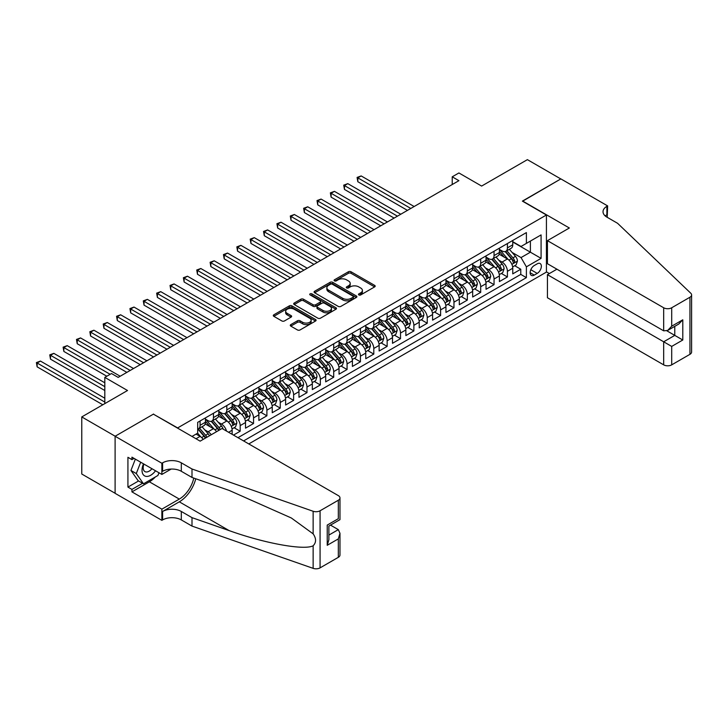 <?xml version="1.0" encoding="UTF-8"?>
<svg xmlns="http://www.w3.org/2000/svg" width="728" height="728" viewBox="0 0 728 728"><rect width="100%" height="100%" fill="white"/><g stroke="black" fill="none" stroke-linecap="round" stroke-linejoin="round"><path stroke-width="1.09" d="M358.868 294.949A1.301 0.746 0 0 0 360.697 294.949L374.638 286.896A1.856 1.074 0 0 0 375.184 286.14A1.856 1.074 0 0 0 374.638 285.385L351.023 271.753A1.856 1.074 0 0 0 348.403 271.753L334.471 279.798A1.301 0.746 0 0 0 334.088 280.335A1.301 0.746 0 0 0 334.471 280.862A1.301 0.746 0 0 0 336.309 280.862L338.111 279.816A5.933 3.431 0 0 1 346.501 279.816L348.466 280.953A5.933 3.431 0 0 1 350.204 283.383A5.933 3.431 0 0 1 348.466 285.804L346.664 286.841A1.301 0.746 0 0 0 346.282 287.369A1.301 0.746 0 0 0 346.664 287.906A1.301 0.746 0 0 0 348.503 287.906L350.305 286.859A5.933 3.431 0 0 1 358.704 286.859L360.669 287.997A5.933 3.431 0 0 1 362.408 290.417A5.933 3.431 0 0 1 360.669 292.847L358.868 293.885A1.301 0.746 0 0 0 358.485 294.412A1.301 0.746 0 0 0 358.868 294.949L358.868 293.885M290.827 324.606A1.856 1.074 0 0 0 290.281 325.371A1.856 1.074 0 0 0 290.827 326.126L297.452 329.948A1.856 1.074 0 0 0 300.072 329.948L315.552 321.012A1.856 1.074 0 0 0 316.089 320.256A1.856 1.074 0 0 0 315.552 319.501L291.937 305.869A1.856 1.074 0 0 0 289.316 305.869L273.837 314.805A1.856 1.074 0 0 0 273.3 315.561A1.856 1.074 0 0 0 273.837 316.316L281.845 320.939A1.856 1.074 0 0 0 284.466 320.939L291.091 317.117A1.856 1.074 0 0 0 291.628 316.352A1.856 1.074 0 0 0 291.091 315.597L287.123 313.313A4.96 2.866 0 0 1 285.667 311.284A4.96 2.866 0 0 1 288.734 308.636A4.96 2.866 0 0 1 294.139 309.254L309.682 318.227A4.96 2.866 0 0 1 311.138 320.256A4.96 2.866 0 0 1 308.071 322.904A4.96 2.866 0 0 1 302.666 322.286L300.072 320.784A1.856 1.074 0 0 0 297.452 320.784L290.827 324.606L290.827 326.126L297.452 322.331L297.452 320.784M153.59 414.268L177.641 427.918L546.428 214.997L522.376 201.119L560.797 178.933L527.39 159.65L481.627 186.068L458.913 172.955L452.224 176.813L458.913 180.671L118.173 377.395L111.493 373.537L104.814 377.395L104.814 403.621M153.59 414.032L115.17 436.218L81.763 416.926L127.527 390.508L104.814 377.395M338.238 306.397A1.856 1.074 0 0 0 340.859 306.397L356.338 297.461A1.856 1.074 0 0 0 356.884 296.706A1.856 1.074 0 0 0 356.338 295.95L332.732 282.318A1.856 1.074 0 0 0 330.112 282.318L314.632 291.255A1.856 1.074 0 0 0 314.087 292.01A1.856 1.074 0 0 0 314.632 292.765L338.238 306.397M310.629 295.222A1.301 0.746 0 0 1 311.939 295.413L311.939 293.866L335.945 307.726A1.856 1.074 0 0 1 336.491 308.481A1.856 1.074 0 0 1 335.945 309.236L320.466 318.172A1.856 1.074 0 0 1 317.845 318.172L294.239 304.541L294.239 303.03A1.856 1.074 0 0 0 293.693 303.785A1.856 1.074 0 0 0 294.239 304.541M294.239 303.03L300.864 299.208A1.856 1.074 0 0 1 303.485 299.208L313.058 304.732A1.856 1.074 0 0 0 315.679 304.732L320.074 302.193A1.856 1.074 0 0 0 320.62 301.438A1.856 1.074 0 0 0 320.074 300.682L310.11 294.931A1.301 0.746 0 0 1 309.728 294.394A1.301 0.746 0 0 1 310.528 293.702A1.301 0.746 0 0 1 311.939 293.866M115.106 493.265L81.763 474.019L81.763 416.926M233.488 435.098L240.176 431.24L234.088 427.727M231.468 414.414L234.826 416.352A7.562 4.368 60 0 1 240.176 425.607L245.518 422.522L245.518 428.155L253.535 423.523L247.456 420.011M244.836 406.697L248.193 408.636A7.562 4.368 60 0 1 253.535 417.89L258.877 414.805L258.877 420.438L266.894 415.806L260.815 412.303M258.194 398.98L261.552 400.919A7.562 4.368 60 0 1 266.894 410.183L272.245 407.089L272.245 412.721L280.262 408.099L274.174 404.586M271.562 391.273L274.911 393.211A7.562 4.368 60 0 1 280.262 402.466L285.604 399.381L285.604 405.014L293.621 400.382L287.542 396.869M284.921 383.556L288.279 385.494A7.562 4.368 60 0 1 293.621 394.749L298.962 391.664L298.962 397.297L306.979 392.665L300.901 389.152M298.28 375.839L301.638 377.777A7.562 4.368 60 0 1 306.979 387.032L312.33 383.947L312.33 389.58L320.347 384.948L314.269 381.445M311.648 368.122L314.996 370.061A7.562 4.368 60 0 1 320.347 379.324L325.689 376.23L325.689 381.863L333.706 377.24L327.627 373.728M325.007 360.415L328.364 362.353A7.562 4.368 60 0 1 333.706 371.608L339.048 368.523L339.048 374.156L347.065 369.524L340.986 366.011M338.365 352.698L341.723 354.636A7.562 4.368 60 0 1 347.065 363.891L352.416 360.806L352.416 366.439L360.433 361.807L354.354 358.294M351.733 344.981L355.082 346.919A7.562 4.368 60 0 1 360.433 356.174L365.774 353.089L365.774 358.722L373.792 354.09L367.713 350.587M365.092 337.264L368.45 339.202A7.562 4.368 60 0 1 373.792 348.466L379.133 345.372L379.133 351.005L387.15 346.382L381.072 342.87M378.451 329.556L381.809 331.495A7.562 4.368 60 0 1 387.15 340.75L392.501 337.665L392.501 343.298L400.518 338.666L394.44 335.153M391.819 321.84L395.168 323.778A7.562 4.368 60 0 1 400.518 333.033L405.86 329.948L405.86 335.581L413.877 330.949L407.798 327.436M405.178 314.123L408.535 316.061A7.562 4.368 60 0 1 413.877 325.316L419.228 322.231L419.228 327.864L427.245 323.232L421.157 319.729M418.545 306.406L421.894 308.344A7.562 4.368 60 0 1 427.245 317.608L432.587 314.514L432.587 320.147L440.604 315.524L434.525 312.012M431.904 298.698L435.262 300.637A7.562 4.368 60 0 1 440.604 309.891L445.946 306.806L445.946 312.439L453.963 307.808L447.884 304.295M445.263 290.982L448.621 292.92A7.562 4.368 60 0 1 453.963 302.175L459.313 299.09L459.313 304.723L467.33 300.091L461.252 296.578M458.631 283.265L461.98 285.203A7.562 4.368 60 0 1 467.33 294.458L472.672 291.373L472.672 297.006L480.689 292.374L474.611 288.87M471.99 275.548L475.348 277.486A7.562 4.368 60 0 1 480.689 286.75L486.031 283.656L486.031 289.289L494.048 284.666L487.969 281.154M485.349 267.84L488.706 269.779A7.562 4.368 60 0 1 494.048 279.033L499.399 275.948L499.399 281.581L507.416 276.949L507.416 271.316A7.562 4.368 -120 0 0 502.065 262.062L498.716 260.124M501.337 273.437L507.416 276.949M203.212 439.384A7.562 4.368 -120 0 0 200.082 436.409L196.078 434.097M216.58 431.668A7.562 4.368 -120 0 0 213.45 428.692L205.187 423.924M211.229 434.752A7.562 4.368 60 0 0 208.099 431.777L204.75 429.839M232.15 434.325L232.15 430.239A7.562 4.368 -120 0 0 226.808 420.975L218.546 416.207M226.499 431.058A7.562 4.368 60 0 0 221.467 424.069L218.109 422.131M245.518 422.522A7.562 4.368 -120 0 0 240.176 413.267L231.904 408.49M258.877 414.805A7.562 4.368 -120 0 0 253.535 405.551L245.272 400.782M272.245 407.089A7.562 4.368 -120 0 0 266.894 397.834L258.631 393.065M285.604 399.381A7.562 4.368 -120 0 0 280.262 390.117L271.999 385.349M298.962 391.664A7.562 4.368 -120 0 0 293.621 382.409L285.358 377.632M312.33 383.947A7.562 4.368 -120 0 0 306.979 374.692L298.717 369.924M325.689 376.23A7.562 4.368 -120 0 0 320.347 366.976L312.084 362.207M339.048 368.523A7.562 4.368 -120 0 0 333.706 359.259L325.443 354.49M352.416 360.806A7.562 4.368 -120 0 0 347.065 351.551L338.802 346.774M365.774 353.089A7.562 4.368 -120 0 0 360.433 343.834L352.17 339.066M379.133 345.372A7.562 4.368 -120 0 0 373.792 336.118L365.529 331.349M392.501 337.665A7.562 4.368 -120 0 0 387.15 328.401L378.888 323.632M405.86 329.948A7.562 4.368 -120 0 0 400.518 320.693L392.256 315.916M419.228 322.231A7.562 4.368 -120 0 0 413.877 312.976L405.614 308.208M432.587 314.514A7.562 4.368 -120 0 0 427.245 305.26L418.973 300.491M445.946 306.806A7.562 4.368 -120 0 0 440.604 297.543L432.341 292.774M459.313 299.09A7.562 4.368 -120 0 0 453.963 289.835L445.7 285.058M472.672 291.373A7.562 4.368 -120 0 0 467.33 282.118L459.068 277.35M486.031 283.656A7.562 4.368 -120 0 0 480.689 274.401L472.426 269.633M499.399 275.948A7.562 4.368 -120 0 0 494.048 266.685L485.785 261.916M537.209 263.836L534.27 265.529A5.86 3.385 120 0 0 530.448 270.698A5.86 3.385 120 0 0 531.34 275.384A5.86 3.385 120 0 0 534.27 275.102L537.209 273.4A5.86 3.385 120 0 0 541.04 268.241A5.86 3.385 120 0 0 540.14 263.545A5.86 3.385 120 0 0 537.209 263.836M248.794 443.925L546.428 272.09L546.428 214.997M243.58 440.922L526.39 277.641L526.39 266.839L521.039 257.585L512.075 252.407M192.001 436.445L197.679 433.169L197.679 422.367L526.39 232.587L526.39 243.389L541.086 234.907L541.086 258.358L526.39 266.839M205.433 419.128L208.099 420.675A7.562 4.368 60 0 0 211.884 421.048L217.226 417.963A7.562 4.368 -120 0 0 218.791 414.496L218.791 410.183M218.791 411.411L221.467 412.958A7.562 4.368 60 0 0 225.243 413.331L230.585 410.246A7.562 4.368 -120 0 0 232.15 406.788L232.15 402.466M232.15 403.694L234.826 405.241A7.562 4.368 60 0 0 238.602 405.614L243.953 402.529A7.562 4.368 -120 0 0 245.518 399.071L245.518 394.749M245.518 395.986L248.193 397.524A7.562 4.368 60 0 0 251.97 397.898L257.312 394.813A7.562 4.368 -120 0 0 258.877 391.355L258.877 387.032M258.877 388.27L261.552 389.817A7.562 4.368 60 0 0 265.329 390.19L270.68 387.105A7.562 4.368 -120 0 0 272.245 383.638L272.245 379.324M272.245 380.553L274.911 382.1A7.562 4.368 60 0 0 278.697 382.473L284.038 379.388A7.562 4.368 -120 0 0 285.604 375.93L285.604 371.608M285.604 372.836L288.279 374.383A7.562 4.368 60 0 0 292.055 374.756L297.397 371.671A7.562 4.368 -120 0 0 298.962 368.213L298.962 363.891M298.962 365.128L301.638 366.666A7.562 4.368 60 0 0 305.414 367.039L310.765 363.954A7.562 4.368 -120 0 0 312.33 360.496L312.33 356.174M312.33 357.412L314.996 358.959A7.562 4.368 60 0 0 318.782 359.332L324.124 356.247A7.562 4.368 -120 0 0 325.689 352.78L325.689 348.466M325.689 349.695L328.364 351.242A7.562 4.368 60 0 0 332.141 351.615L337.483 348.53A7.562 4.368 -120 0 0 339.048 345.072L339.048 340.75M339.048 341.978L341.723 343.525A7.562 4.368 60 0 0 345.5 343.898L350.851 340.813A7.562 4.368 -120 0 0 352.416 337.355L352.416 333.033M352.416 334.27L355.082 335.808A7.562 4.368 60 0 0 358.868 336.181L364.209 333.096A7.562 4.368 -120 0 0 365.774 329.638L365.774 325.316M365.774 326.554L368.45 328.101A7.562 4.368 60 0 0 372.226 328.474L377.568 325.389A7.562 4.368 -120 0 0 379.133 321.922L379.133 317.608M379.133 318.837L381.809 320.384A7.562 4.368 60 0 0 385.585 320.757L390.936 317.672A7.562 4.368 -120 0 0 392.501 314.214L392.501 309.891M392.501 311.12L395.168 312.667A7.562 4.368 60 0 0 398.953 313.04L404.295 309.955A7.562 4.368 -120 0 0 405.86 306.497L405.86 302.175M405.86 303.412L408.535 304.95A7.562 4.368 60 0 0 412.312 305.323L417.663 302.238A7.562 4.368 -120 0 0 419.228 298.78L419.228 294.458M419.228 295.695L421.894 297.242A7.562 4.368 60 0 0 425.68 297.615L431.022 294.531A7.562 4.368 -120 0 0 432.587 291.064L432.587 286.75M432.587 287.979L435.262 289.526A7.562 4.368 60 0 0 439.039 289.899L444.38 286.814A7.562 4.368 -120 0 0 445.946 283.356L445.946 279.033M445.946 280.262L448.621 281.809A7.562 4.368 60 0 0 452.397 282.182L457.748 279.097A7.562 4.368 -120 0 0 459.313 275.639L459.313 271.316M459.313 272.554L461.98 274.092A7.562 4.368 60 0 0 465.765 274.465L471.107 271.38A7.562 4.368 -120 0 0 472.672 267.922L472.672 263.6M472.672 264.837L475.348 266.384A7.562 4.368 60 0 0 479.124 266.757L484.466 263.673A7.562 4.368 -120 0 0 486.031 260.205L486.031 255.892M486.031 257.12L488.706 258.668A7.562 4.368 60 0 0 492.483 259.041L497.834 255.956A7.562 4.368 -120 0 0 499.399 252.498L499.399 248.175M237.965 437.683L520.775 274.401L520.775 269.233L512.758 273.865L512.758 268.232A7.562 4.368 -120 0 0 507.416 258.977L499.153 254.199M499.399 249.404L502.065 250.951A7.562 4.368 -120 0 0 505.851 251.324A7.562 4.368 -120 0 0 507.416 247.866L507.416 243.543M505.851 251.324L511.192 248.239A7.562 4.368 -120 0 0 512.758 244.781L512.758 240.458M200.082 420.975L200.082 425.298A7.562 4.368 60 0 1 198.517 428.756A7.562 4.368 60 0 1 197.679 429.065M198.517 428.756L203.867 425.671A7.562 4.368 -120 0 0 205.433 422.213L205.433 417.89M213.45 413.267L213.45 417.581A7.562 4.368 60 0 1 211.884 421.048M226.808 405.551L226.808 409.873A7.562 4.368 60 0 1 225.243 413.331M240.176 397.834L240.176 402.156A7.562 4.368 60 0 1 238.602 405.614M253.535 390.117L253.535 394.44A7.562 4.368 60 0 1 251.97 397.898M266.894 382.409L266.894 386.723A7.562 4.368 60 0 1 265.329 390.19M280.262 374.692L280.262 379.015A7.562 4.368 60 0 1 278.697 382.473M293.621 366.976L293.621 371.298A7.562 4.368 60 0 1 292.055 374.756M306.979 359.259L306.979 363.581A7.562 4.368 60 0 1 305.414 367.039M320.347 351.551L320.347 355.865A7.562 4.368 60 0 1 318.782 359.332M333.706 343.834L333.706 348.157A7.562 4.368 60 0 1 332.141 351.615M347.065 336.118L347.065 340.44A7.562 4.368 60 0 1 345.5 343.898M360.433 328.401L360.433 332.723A7.562 4.368 60 0 1 358.868 336.181M373.792 320.693L373.792 325.007A7.562 4.368 60 0 1 372.226 328.474M387.15 312.976L387.15 317.299A7.562 4.368 60 0 1 385.585 320.757M400.518 305.26L400.518 309.582A7.562 4.368 60 0 1 398.953 313.04M413.877 297.543L413.877 301.865A7.562 4.368 60 0 1 412.312 305.323M427.245 289.835L427.245 294.148A7.562 4.368 60 0 1 425.68 297.615M440.604 282.118L440.604 286.441A7.562 4.368 60 0 1 439.039 289.899M453.963 274.401L453.963 278.724A7.562 4.368 60 0 1 452.397 282.182M467.33 266.685L467.33 271.007A7.562 4.368 60 0 1 465.765 274.465M480.689 258.977L480.689 263.29A7.562 4.368 60 0 1 479.124 266.757M494.048 251.26L494.048 255.583A7.562 4.368 60 0 1 492.483 259.041M494.048 279.033L494.048 284.666M480.689 286.75L480.689 292.374M467.33 294.458L467.33 300.091M453.963 302.175L453.963 307.808M440.604 309.891L440.604 315.524M427.245 317.608L427.245 323.232M413.877 325.316L413.877 330.949M400.518 333.033L400.518 338.666M387.15 340.75L387.15 346.382M373.792 348.466L373.792 354.09M360.433 356.174L360.433 361.807M347.065 363.891L347.065 369.524M333.706 371.608L333.706 377.24M320.347 379.324L320.347 384.948M306.979 387.032L306.979 392.665M293.621 394.749L293.621 400.382M280.262 402.466L280.262 408.099M266.894 410.183L266.894 415.806M253.535 417.89L253.535 423.523M240.176 425.607L240.176 431.24M521.039 257.585L530.394 252.188L530.394 241.077L541.086 234.907M512.758 242.005L541.086 258.358M512.758 241.696L521.039 246.474L526.39 243.389M452.224 176.813L452.224 184.53M514.696 265.72L520.775 269.233M520.775 274.401L526.39 277.641M359.386 295.131L360.669 294.385A5.933 3.431 0 0 0 362.408 291.964L362.408 290.417M350.204 283.383L350.204 284.921A5.933 3.431 0 0 1 348.466 287.342L347.183 288.088M374.611 286.914L351.023 273.3A1.856 1.074 0 0 0 348.403 273.3L334.989 281.044M356.32 297.479L332.732 283.865A1.856 1.074 0 0 0 330.112 283.865L314.66 292.783M353.062 297.233A1.301 0.746 0 0 0 353.444 296.706A1.301 0.746 0 0 0 353.062 296.178L332.341 284.211A1.301 0.746 0 0 0 330.503 284.211L328.601 285.312A5.933 3.431 0 0 0 326.863 287.733A5.933 3.431 0 0 0 328.601 290.154L342.761 298.334A5.933 3.431 0 0 0 351.16 298.334L353.062 297.233L353.062 298.78A1.301 0.746 0 0 0 353.444 298.252L353.444 296.706M326.863 287.733L326.863 289.28A5.933 3.431 0 0 0 328.601 291.701L328.601 290.154M353.062 298.78L351.16 299.881A5.933 3.431 0 0 1 342.761 299.881L328.601 291.701M294.258 304.559L300.864 300.746L300.864 299.208M320.62 301.438L320.62 302.985A1.856 1.074 0 0 1 320.074 303.74L315.679 306.279A1.856 1.074 0 0 1 313.058 306.279L303.485 300.746A1.856 1.074 0 0 0 300.864 300.746M311.939 295.413L335.917 309.254M322.995 310.465A4.96 2.866 0 0 0 328.401 311.093A4.96 2.866 0 0 0 331.468 308.445A4.96 2.866 0 0 0 330.012 306.415L324.533 303.257A1.856 1.074 0 0 0 321.913 303.257L317.517 305.796A1.856 1.074 0 0 0 316.971 306.552A1.856 1.074 0 0 0 317.517 307.307L322.995 310.465L322.995 312.012A4.96 2.866 0 0 0 328.401 312.631A4.96 2.866 0 0 0 331.468 309.982L331.468 308.445M316.971 306.552L316.971 308.09A1.856 1.074 0 0 0 317.517 308.854L317.517 307.307M322.995 312.012L317.517 308.854M311.138 320.256L311.138 321.803A4.96 2.866 0 0 1 308.071 324.442A4.96 2.866 0 0 1 302.666 323.824L300.072 322.331A1.856 1.074 0 0 0 297.452 322.331M285.667 311.284L285.667 312.822A4.96 2.866 0 0 0 287.123 314.851L287.123 313.313M291.064 317.126L287.123 314.851M315.524 321.03L291.937 307.407A1.856 1.074 0 0 0 289.316 307.407L273.865 316.334M512.649 266.912L516.097 264.91L517.435 261.061A5.005 2.894 -120 0 0 515.488 256.356L509.382 249.285M508.153 259.459L500.919 251.078A14.46 8.345 -120 0 0 499.399 249.495M504.185 257.111L500.136 252.425A12.003 6.925 -120 0 0 499.399 251.615M414.15 206.515L361.17 175.93L357.821 177.859L357.821 181.709L407.462 210.374M505.168 251.597L511.338 258.749A5.005 2.894 60 0 1 513.131 262.198C513.877 263.199 514.414 262.89 514.732 261.27A5.005 2.894 -120 0 0 512.949 257.821L506.843 250.751M505.532 251.479L512.166 259.159A2.548 1.474 60 0 1 512.812 260.16L514.732 261.27M513.131 262.198L513.495 262.79M357.821 181.709L357.093 177.432L410.801 208.445M357.093 177.432L361.17 175.93M143.489 463.827A12.285 7.089 120 0 0 146.374 476.412A12.285 7.089 120 0 0 155.537 470.779M143.898 464.064A8.408 4.859 120 0 0 144.927 471.589A8.408 4.859 120 0 0 146.155 471.971A8.408 4.859 120 0 0 151.961 468.714M158.977 472.772L157.921 475.484L143.498 483.811L138.156 480.726L130.94 470.461L135.344 459.122M143.498 483.811L136.291 473.555L140.686 462.207M130.94 470.461L136.291 473.555M556.92 269.196L547.429 274.674L547.429 297.743L663.681 364.855L663.681 341.787L674.774 335.39L674.774 326.353M547.429 274.674L671.698 346.419L671.698 364.855L689.944 354.327L689.944 297.233A5.669 3.276 0 0 0 691.6 294.922A5.669 3.276 0 0 0 690.781 293.229L617.581 223.296L606.897 217.126A13.231 7.635 180 0 1 603.021 211.721A13.231 7.635 180 0 1 606.897 206.324L607.625 205.897L560.86 178.897L522.577 201.228M522.577 201.001L569.351 228.001L547.429 240.649L663.681 307.771A5.669 3.276 0 0 0 671.698 307.771L689.944 297.233M607.625 205.897L607.225 217.317M546.428 271.853L549.367 273.555M547.429 240.649L547.429 263.718L663.681 330.831L663.681 307.771M691.6 294.922L691.6 352.015A5.669 3.276 180 0 1 689.944 354.327M671.698 364.855A5.669 3.276 180 0 1 663.681 364.855M605.223 215.943A13.231 7.635 180 0 1 606.897 214.769L606.897 206.324M666.894 330.831L682.791 340.012L671.698 346.419M671.698 307.771L671.698 326.208L667.694 330.439L663.681 330.831M671.698 326.208L682.791 319.801L678.778 324.033L667.694 330.439M222.067 428.501L338.32 495.613A5.669 3.276 -0 0 1 339.976 497.934A5.669 3.276 -0 0 1 338.32 500.245L320.074 510.774L320.074 567.867A5.669 3.276 180 0 1 313.14 568.35L192.001 526.089L181.308 519.919A13.231 7.635 -0 0 0 162.608 519.919L161.871 520.347L115.106 493.338L115.106 436.254L153.381 414.15L200.154 441.15L222.067 428.501M192.001 526.089L192.001 517.644L229.147 530.603C264.646 543.397 304.304 550.559 313.14 545.773C316.352 542.478 316.352 538.502 313.14 533.842L291.346 517.99L229.147 490.408L192.001 477.45L181.308 471.28A13.231 7.635 -0 0 0 162.608 471.28L162.608 462.826L161.871 463.254L115.106 436.254M192.001 477.45L192.001 469.005L181.308 462.826A13.231 7.635 -0 0 0 162.608 462.826M229.147 530.603L179.306 501.829L162.608 511.475A13.231 7.635 -0 0 1 181.308 511.475L192.001 517.644M338.32 557.33L338.32 538.893L339.976 533.305L339.976 555.018A5.669 3.276 180 0 1 338.32 557.33L320.074 567.867M313.14 533.842L313.14 511.265L192.001 469.005M155.264 477.022A21.258 12.276 -60 0 1 149.377 481.809L131.941 491.873L131.941 489.407L142.561 483.274M134.079 458.394L131.941 459.632L127.928 457.311L127.928 487.096L131.941 489.407M131.941 459.632L131.941 457.157L161.871 474.438L161.871 463.254M161.871 520.347L161.871 509.154L179.306 499.09A21.258 12.276 120 0 0 193.775 478.069M131.941 491.873L161.871 509.154M330.494 525.115L338.32 529.638L339.976 533.305M179.306 501.829A24.616 14.214 120 0 0 195.768 478.76M171.198 469.05L161.871 474.438M313.14 511.265A5.669 3.276 -0 0 0 320.074 510.774M127.928 487.096L138.557 480.962M338.32 538.893L327.227 545.299L328.883 539.712L328.883 526.044L339.976 519.646L339.976 497.934M327.227 545.299L327.227 525.088C329.393 526.335 329.393 526.335 327.227 525.088L338.32 518.682C340.476 519.928 340.476 519.928 338.32 518.682L338.32 500.245M499.281 274.62L502.739 272.627L504.076 268.769A5.005 2.894 -120 0 0 502.12 264.073L496.014 257.002M494.794 267.176L487.551 258.795A14.46 8.345 -120 0 0 486.031 257.202M490.827 264.828L486.777 260.133A12.003 6.925 -120 0 0 486.031 259.332M400.782 214.232L347.802 183.638L344.462 185.567L344.462 189.426L394.103 218.091M491.8 259.314L497.979 266.457A5.005 2.894 60 0 1 499.763 269.906C500.518 270.916 501.055 270.607 501.365 268.987A5.005 2.894 -120 0 0 499.581 265.538L493.475 258.467M492.164 259.195L498.807 266.876A2.548 1.474 60 0 1 499.444 267.877L501.365 268.987M499.763 269.906L500.127 270.507M344.462 189.426L343.725 185.149L397.442 216.161M343.725 185.149L347.802 183.638M485.922 282.337L489.371 280.344L490.708 276.485A5.005 2.894 -120 0 0 488.761 271.781L482.655 264.719M481.435 274.893L474.192 266.512A14.46 8.345 -120 0 0 472.672 264.919M477.459 272.536L473.409 267.849A12.003 6.925 -120 0 0 472.672 267.049M387.423 221.94L334.443 191.355L331.104 193.284L331.104 197.142L380.744 225.798M478.442 267.021L484.62 274.174A5.005 2.894 60 0 1 486.404 277.623C487.159 278.633 487.687 278.324 488.006 276.704A5.005 2.894 -120 0 0 486.222 273.246L480.116 266.184M478.806 266.912L485.44 274.593A2.548 1.474 60 0 1 486.086 275.594L488.006 276.704M486.404 277.623L486.768 278.214M331.104 197.142L330.366 192.856L384.084 223.869M330.366 192.856L334.443 191.355M472.563 290.053L476.012 288.061L477.35 284.202A5.005 2.894 -120 0 0 475.402 279.497L469.296 272.427M468.068 282.61L460.833 274.219A14.46 8.345 -120 0 0 459.313 272.636M464.1 280.253L460.05 275.566A12.003 6.925 -120 0 0 459.313 274.756M374.055 229.657L321.075 199.072L317.736 201.001L317.736 204.859L367.376 233.515M465.083 274.738L471.253 281.891A5.005 2.894 60 0 1 473.045 285.34C473.791 286.35 474.328 286.04 474.647 284.411A5.005 2.894 -120 0 0 472.863 280.963L466.757 273.892M465.447 274.62L472.081 282.309A2.548 1.474 60 0 1 472.718 283.301L474.647 284.411M473.045 285.34L473.409 285.931M317.736 204.859L317.008 200.573L370.716 231.586M317.008 200.573L321.075 199.072M459.195 297.77L462.653 295.768L463.982 291.919A5.005 2.894 -120 0 0 462.034 287.214L455.928 280.144M454.709 290.317L447.465 281.936A14.46 8.345 -120 0 0 445.946 280.353M450.741 287.969L446.683 283.283A12.003 6.925 -120 0 0 445.946 282.473M360.697 237.374L307.716 206.788L304.377 208.718L304.377 212.567L354.017 241.232M451.715 282.455L457.894 289.608A5.005 2.894 60 0 1 459.677 293.056C460.433 294.057 460.97 293.748 461.279 292.128A5.005 2.894 -120 0 0 459.495 288.679L453.389 281.609M452.079 282.337L458.713 290.017A2.548 1.474 60 0 1 459.359 291.018L461.279 292.128M459.677 293.056L460.041 293.648M304.377 212.567L303.64 208.29L357.357 239.303M303.64 208.29L307.716 206.788M445.836 305.478L449.285 303.485L450.623 299.627A5.005 2.894 -120 0 0 448.675 294.931L442.569 287.86M441.35 298.034L434.106 289.653A14.46 8.345 -120 0 0 432.587 288.061M437.373 295.686L433.324 290.991A12.003 6.925 -120 0 0 432.587 290.19M347.338 245.09L294.358 214.496L291.018 216.425L291.018 220.284L340.659 248.949M438.356 290.172L444.535 297.315A5.005 2.894 60 0 1 446.319 300.764C447.074 301.774 447.602 301.465 447.92 299.845A5.005 2.894 -120 0 0 446.137 296.396L440.031 289.325M438.72 290.053L445.354 297.734A2.548 1.474 60 0 1 446 298.735L447.92 299.845M446.319 300.764L446.683 301.365M291.018 220.284L290.281 216.007L343.998 247.019M290.281 216.007L294.358 214.496M432.478 313.195L435.926 311.202L437.264 307.343A5.005 2.894 -120 0 0 435.308 302.639L429.211 295.577M427.982 305.751L420.748 297.37A14.46 8.345 -120 0 0 419.228 295.777M424.014 303.394L419.965 298.707A12.003 6.925 -120 0 0 419.228 297.907M333.97 252.798L280.99 222.213L277.65 224.142L277.65 228.001L327.291 256.656M424.997 297.879L431.167 305.032A5.005 2.894 60 0 1 432.951 308.481C433.706 309.491 434.243 309.182 434.561 307.562A5.005 2.894 -120 0 0 432.769 304.104L426.672 297.042M425.361 297.77L431.995 305.451A2.548 1.474 60 0 1 432.632 306.452L434.561 307.562M432.951 308.481L433.324 309.072M277.65 228.001L276.913 223.714L330.63 254.727M276.913 223.714L280.99 222.213M419.11 320.911L422.568 318.919L423.896 315.06A5.005 2.894 -120 0 0 421.949 310.356L415.843 303.285M414.623 313.468L407.38 305.077A14.46 8.345 -120 0 0 405.86 303.494M410.647 311.111L406.597 306.424A12.003 6.925 -120 0 0 405.86 305.614M320.611 260.515L267.631 229.93L264.291 231.859L264.291 235.717L313.932 264.373M411.629 305.596L417.808 312.749A5.005 2.894 60 0 1 419.592 316.198C420.347 317.208 420.884 316.898 421.194 315.269A5.005 2.894 -120 0 0 419.41 311.821L413.304 304.75M411.993 305.478L418.627 313.167A2.548 1.474 60 0 1 419.273 314.159L421.194 315.269M419.592 316.198L419.956 316.789M264.291 235.717L263.554 231.431L317.272 262.444M263.554 231.431L267.631 229.93M405.751 328.628L409.2 326.626L410.537 322.777A5.005 2.894 -120 0 0 408.59 318.072L402.484 311.002M401.255 321.175L394.021 312.794A14.46 8.345 -120 0 0 392.501 311.211M397.288 318.828L393.238 314.141A12.003 6.925 -120 0 0 392.501 313.331M307.252 268.232L254.272 237.646L250.933 239.576L250.933 243.425L300.564 272.09M398.271 313.313L404.45 320.466A5.005 2.894 60 0 1 406.233 323.914C406.979 324.916 407.516 324.606 407.835 322.986A5.005 2.894 -120 0 0 406.051 319.537L399.945 312.467M398.635 313.195L405.269 320.875A2.548 1.474 60 0 1 405.915 321.876L407.835 322.986M406.233 323.914L406.597 324.506M250.933 243.425L250.195 239.148L303.913 270.161M250.195 239.148L254.272 237.646M392.383 336.336L395.841 334.343L397.179 330.485A5.005 2.894 -120 0 0 395.222 325.789L389.116 318.718M387.897 328.892L380.653 320.511A14.46 8.345 -120 0 0 379.133 318.919M383.929 326.544L379.88 321.849A12.003 6.925 -120 0 0 379.133 321.048M293.885 275.948L240.904 245.354L237.565 247.283L237.565 251.142L287.205 279.807M384.912 321.03L391.082 328.173A5.005 2.894 60 0 1 392.865 331.622C393.621 332.632 394.157 332.323 394.476 330.703A5.005 2.894 -120 0 0 392.683 327.254L386.586 320.184M385.276 320.911L391.91 328.592A2.548 1.474 60 0 1 392.547 329.593L394.476 330.703M392.865 331.622L393.229 332.223M237.565 251.142L236.828 246.865L290.545 277.878M236.828 246.865L240.904 245.354M379.024 344.053L382.482 342.06L383.811 338.202A5.005 2.894 -120 0 0 381.863 333.497L375.757 326.435M374.538 336.609L367.294 328.228A14.46 8.345 -120 0 0 365.774 326.635M370.561 334.252L366.512 329.566A12.003 6.925 -120 0 0 365.774 328.765M280.526 283.656L227.546 253.071L224.206 255L224.206 258.859L273.846 287.514M371.544 328.747L377.723 335.89A5.005 2.894 60 0 1 379.506 339.339C380.262 340.349 380.789 340.04 381.108 338.42A5.005 2.894 -120 0 0 379.324 334.962L373.218 327.9M371.908 328.628L378.542 336.309A2.548 1.474 60 0 1 379.188 337.31L381.108 338.42M379.506 339.339L379.87 339.93M224.206 258.859L223.469 254.573L277.186 285.585M223.469 254.573L227.546 253.071M365.665 351.77L369.114 349.777L370.452 345.918A5.005 2.894 -120 0 0 368.505 341.214L362.398 334.143M361.17 344.326L353.935 335.936A14.46 8.345 -120 0 0 352.416 334.352M357.202 341.969L353.153 337.282A12.003 6.925 -120 0 0 352.416 336.473M267.167 291.373L214.187 260.788L210.838 262.717L210.838 266.575L260.478 295.231M358.185 336.454L364.355 343.607A5.005 2.894 60 0 1 366.148 347.056C366.894 348.066 367.431 347.757 367.749 346.128A5.005 2.894 -120 0 0 365.966 342.679L359.86 335.608M358.549 336.336L365.183 344.026A2.548 1.474 60 0 1 365.829 345.017L367.749 346.128M366.148 347.056L366.512 347.647M210.838 266.575L210.11 262.289L263.818 293.302M210.11 262.289L214.187 260.788M352.297 359.486L355.755 357.484L357.093 353.635A5.005 2.894 -120 0 0 355.137 348.93L349.031 341.86M347.811 352.034L340.567 343.652A14.46 8.345 -120 0 0 339.048 342.069M343.844 349.686L339.794 344.999A12.003 6.925 -120 0 0 339.048 344.189M253.799 299.09L200.819 268.505L197.479 270.434L197.479 274.283L247.12 302.948M344.826 344.171L350.996 351.324A5.005 2.894 60 0 1 352.78 354.773C353.535 355.774 354.072 355.464 354.39 353.844A5.005 2.894 -120 0 0 352.598 350.396L346.492 343.325M345.181 344.053L351.824 351.733A2.548 1.474 60 0 1 352.461 352.734L354.39 353.844M352.78 354.773L353.144 355.364M197.479 274.283L196.742 270.006L250.459 301.019M196.742 270.006L200.819 268.505M338.939 367.194L342.387 365.201L343.725 361.343A5.005 2.894 -120 0 0 341.778 356.647L335.672 349.577M334.452 359.75L327.209 351.369A14.46 8.345 -120 0 0 325.689 349.777M330.476 357.403L326.426 352.707A12.003 6.925 -120 0 0 325.689 351.906M240.44 306.806L187.46 276.212L184.12 278.142L184.12 282L233.761 310.665M331.458 351.888L337.637 359.031A5.005 2.894 60 0 1 339.421 362.48C340.176 363.49 340.704 363.181 341.023 361.561A5.005 2.894 -120 0 0 339.239 358.112L333.133 351.042M331.822 351.77L338.456 359.45A2.548 1.474 60 0 1 339.102 360.451L341.023 361.561M339.421 362.48L339.785 363.081M184.12 282L183.383 277.723L237.101 308.736M183.383 277.723L187.46 276.212M325.58 374.911L329.029 372.918L330.366 369.06A5.005 2.894 -120 0 0 328.419 364.355L322.313 357.293M321.084 367.467L313.85 359.086A14.46 8.345 -120 0 0 312.33 357.494M317.117 365.11L313.067 360.424A12.003 6.925 -120 0 0 312.33 359.623M227.072 314.514L174.092 283.929L170.752 285.858L170.752 289.717L220.393 318.373M318.1 359.605L324.269 366.748A5.005 2.894 60 0 1 326.062 370.197C326.808 371.207 327.345 370.898 327.664 369.278A5.005 2.894 -120 0 0 325.88 365.82L319.774 358.758M318.464 359.486L325.098 367.167A2.548 1.474 60 0 1 325.744 368.168L327.664 369.278M326.062 370.197L326.426 370.789M170.752 289.717L170.024 285.431L223.733 316.443M170.024 285.431L174.092 283.929M312.212 382.628L315.67 380.635L317.008 376.776A5.005 2.894 -120 0 0 315.051 372.072L308.945 365.001M307.726 375.184L300.482 366.794A14.46 8.345 -120 0 0 298.962 365.21M303.758 372.827L299.709 368.141A12.003 6.925 -120 0 0 298.962 367.331M213.714 322.231L160.733 291.646L157.394 293.575L157.394 297.434L207.034 326.089M304.732 367.312L310.911 374.465A5.005 2.894 60 0 1 312.694 377.914C313.45 378.924 313.986 378.615 314.296 376.986A5.005 2.894 -120 0 0 312.512 373.537L306.406 366.466M305.096 367.194L311.739 374.884A2.548 1.474 60 0 1 312.376 375.876L314.296 376.986M312.694 377.914L313.058 378.505M157.394 297.434L156.657 293.147L210.374 324.16M156.657 293.147L160.733 291.646M298.853 390.344L302.302 388.343L303.64 384.493A5.005 2.894 -120 0 0 301.692 379.789L295.586 372.718M294.367 382.892L287.123 374.511A14.46 8.345 -120 0 0 285.604 372.927M290.39 380.544L286.341 375.857A12.003 6.925 -120 0 0 285.604 375.047M200.355 329.948L147.374 299.363L144.035 301.292L144.035 305.141L193.675 333.806M291.373 375.029L297.552 382.182A5.005 2.894 60 0 1 299.335 385.631C300.091 386.632 300.619 386.322 300.937 384.702A5.005 2.894 -120 0 0 299.153 381.254L293.047 374.183M291.737 374.911L298.371 382.591A2.548 1.474 60 0 1 299.017 383.592L300.937 384.702M299.335 385.631L299.699 386.222M144.035 305.141L143.298 300.864L197.015 331.877M143.298 300.864L147.374 299.363M285.494 398.052L288.943 396.059L290.281 392.201A5.005 2.894 -120 0 0 288.334 387.505L282.227 380.435M280.999 390.608L273.764 382.227A14.46 8.345 -120 0 0 272.245 380.635M277.031 388.261L272.982 383.565A12.003 6.925 -120 0 0 272.245 382.764M186.987 337.665L134.007 307.07L130.667 309L130.667 312.858L180.307 341.523M278.014 382.746L284.184 389.889A5.005 2.894 60 0 1 285.977 393.338C286.723 394.349 287.26 394.039 287.578 392.419A5.005 2.894 -120 0 0 285.795 388.97L279.689 381.9M278.378 382.628L285.012 390.308A2.548 1.474 60 0 1 285.649 391.309L287.578 392.419M285.977 393.338L286.341 393.939M130.667 312.858L129.939 308.581L183.647 339.594M129.939 308.581L134.007 307.07M272.126 405.769L275.584 403.776L276.913 399.918A5.005 2.894 -120 0 0 274.966 395.213L268.86 388.151M267.64 398.325L260.397 389.944A14.46 8.345 -120 0 0 258.877 388.352M263.663 395.968L259.614 391.282A12.003 6.925 -120 0 0 258.877 390.481M173.628 345.372L120.648 314.787L117.308 316.716L117.308 320.575L166.949 349.231M264.646 390.463L270.825 397.606A5.005 2.894 60 0 1 272.609 401.055C273.364 402.065 273.901 401.756 274.21 400.136A5.005 2.894 -120 0 0 272.427 396.678L266.321 389.616M265.01 390.344L271.644 398.025A2.548 1.474 60 0 1 272.29 399.026L274.21 400.136M272.609 401.055L272.973 401.647M117.308 320.575L116.571 316.289L170.288 347.301M116.571 316.289L120.648 314.787M258.768 413.486L262.216 411.493L263.554 407.635A5.005 2.894 -120 0 0 261.607 402.93L255.501 395.859M254.272 406.042L247.038 397.652A14.46 8.345 -120 0 0 245.518 396.068M250.305 403.685L246.255 398.999A12.003 6.925 -120 0 0 245.518 398.189M160.269 353.089L107.289 322.504L103.949 324.433L103.949 328.292L153.581 356.947M251.287 398.171L257.466 405.323A5.005 2.894 60 0 1 259.25 408.772C259.996 409.782 260.533 409.473 260.851 407.844A5.005 2.894 -120 0 0 259.068 404.395L252.962 397.324M251.651 398.052L258.285 405.742A2.548 1.474 60 0 1 258.931 406.734L260.851 407.844M259.25 408.772L259.614 409.364M103.949 328.292L103.212 324.006L156.929 355.018M103.212 324.006L107.289 322.504M245.4 421.203L248.858 419.201L250.195 415.351A5.005 2.894 -120 0 0 248.239 410.647L242.142 403.576M240.913 413.75L233.67 405.369A14.46 8.345 -120 0 0 232.15 403.785M236.946 411.402L232.896 406.715A12.003 6.925 -120 0 0 232.15 405.906M146.901 360.806L93.921 330.221L90.581 332.15L90.581 335.999L140.222 364.664M237.929 405.887L244.098 413.04A5.005 2.894 60 0 1 245.882 416.489C246.637 417.49 247.174 417.18 247.493 415.561A5.005 2.894 -120 0 0 245.7 412.112L239.603 405.041M238.293 405.769L244.926 413.449A2.548 1.474 60 0 1 245.564 414.45L247.493 415.561M245.882 416.489L246.246 417.08M90.581 335.999L89.844 331.722L143.562 362.735M89.844 331.722L93.921 330.221M232.041 428.91L235.499 426.917L236.828 423.059A5.005 2.894 -120 0 0 234.88 418.363L228.774 411.293M227.555 421.466L220.311 413.085A14.46 8.345 -120 0 0 218.791 411.493M223.578 419.119L219.528 414.423A12.003 6.925 -120 0 0 218.791 413.622M133.543 368.523L80.562 337.929L77.223 339.858L77.223 343.716L126.863 372.381M224.561 413.604L230.74 420.748A5.005 2.894 60 0 1 232.523 424.197C233.279 425.207 233.806 424.897 234.125 423.277A5.005 2.894 -120 0 0 232.341 419.829L226.235 412.758M224.925 413.486L231.559 421.166A2.548 1.474 60 0 1 232.205 422.167L234.125 423.277M232.523 424.197L232.887 424.797M77.223 343.716L76.486 339.439L130.203 370.452M76.486 339.439L80.562 337.929M223.205 429.156A5.005 2.894 -120 0 0 221.521 426.071L215.415 419.01M214.187 429.183L206.952 420.802A14.46 8.345 -120 0 0 205.433 419.21M210.219 426.826L206.17 422.14A12.003 6.925 -120 0 0 205.433 421.339M120.184 376.23L67.203 345.645L63.855 347.575L63.855 351.433L106.816 376.23M220.266 429.538A5.005 2.894 -120 0 0 218.982 427.536L212.876 420.475M211.566 421.203L218.2 428.883A2.548 1.474 60 0 1 218.846 429.884L219.255 430.121M211.202 421.321L217.381 428.464A5.005 2.894 60 0 1 218.655 430.466M63.855 351.433L63.127 347.147L110.156 374.31M63.127 347.147L67.203 345.645M209.437 435.79A5.005 2.894 -120 0 0 208.153 433.788L202.047 426.717M200.828 436.9L197.634 433.196M196.86 434.543L196.342 433.943M104.814 382.791L53.836 353.362L50.496 355.291L50.496 359.15L104.814 390.508M206.898 437.255A5.005 2.894 -120 0 0 205.614 435.253L199.508 428.182M198.198 428.91L204.841 436.6A2.548 1.474 60 0 1 205.478 437.592L205.897 437.837M197.843 429.029L204.013 436.181A5.005 2.894 60 0 1 205.296 438.183M50.496 359.15L49.759 354.864L104.814 386.65M49.759 354.864L53.836 353.362M104.814 398.225L40.477 361.079L37.137 363.008L37.137 366.857L102.812 404.777M37.137 366.857L36.4 362.58L104.814 402.074M36.4 362.58L40.477 361.079M196.014 438.757L200.082 436.409M208.099 431.777L213.45 428.692M221.467 424.069L226.808 420.975M234.826 416.352L240.176 413.267M248.193 408.636L253.535 405.551M261.552 400.919L266.894 397.834M274.911 393.211L280.262 390.117M288.279 385.494L293.621 382.409M301.638 377.777L306.979 374.692M314.996 370.061L320.347 366.976M328.364 362.353L333.706 359.259M341.723 354.636L347.065 351.551M355.082 346.919L360.433 343.834M368.45 339.202L373.792 336.118M381.809 331.495L387.15 328.401M395.168 323.778L400.518 320.693M408.535 316.061L413.877 312.976M421.894 308.344L427.245 305.26M435.262 300.637L440.604 297.543M448.621 292.92L453.963 289.835M461.98 285.203L467.33 282.118M475.348 277.486L480.689 274.401M488.706 269.779L494.048 266.685M502.065 262.062L507.416 258.977M507.416 247.866L512.758 244.781M200.082 425.298L205.433 422.213M213.45 417.581L218.791 414.496M226.808 409.873L232.15 406.788M240.176 402.156L245.518 399.071M253.535 394.44L258.877 391.355M266.894 386.723L272.245 383.638M280.262 379.015L285.604 375.93M293.621 371.298L298.962 368.213M306.979 363.581L312.33 360.496M320.347 355.865L325.689 352.78M333.706 348.157L339.048 345.072M347.065 340.44L352.416 337.355M360.433 332.723L365.774 329.638M373.792 325.007L379.133 321.922M387.15 317.299L392.501 314.214M400.518 309.582L405.86 306.497M413.877 301.865L419.228 298.78M427.245 294.148L432.587 291.064M440.604 286.441L445.946 283.356M453.963 278.724L459.313 275.639M467.33 271.007L472.672 267.922M480.689 263.29L486.031 260.205M494.048 255.583L499.399 252.498M507.416 271.316L512.758 268.232M228.61 432.277L232.15 430.239M530.803 269.697L537.209 273.4M530.13 272.709L534.27 275.102M360.669 294.385L360.669 292.847M346.664 287.906L346.664 286.841M348.466 287.342L348.466 285.804M334.471 280.862L334.471 279.798M348.403 273.3L348.403 271.753M351.023 273.3L351.023 271.753M374.638 286.896L374.638 285.385M314.632 292.765L314.632 291.255M330.112 283.865L330.112 282.318M332.732 283.865L332.732 282.318M356.338 297.461L356.338 295.95M342.761 299.881L342.761 298.334M351.16 299.881L351.16 298.334M303.485 300.746L303.485 299.208M313.058 306.279L313.058 304.732M315.679 306.279L315.679 304.732M320.074 303.74L320.074 302.193M335.945 309.236L335.945 307.726M300.072 322.331L300.072 320.784M302.666 323.824L302.666 322.286M291.091 317.117L291.091 315.597M273.837 316.316L273.837 314.805M289.316 307.407L289.316 305.869M291.937 307.407L291.937 305.869M315.552 321.012L315.552 319.501M511.884 264.337L517.399 261.152M500.919 251.078L501.601 250.687M512.949 257.821L515.488 256.356M508.954 260.124L511.338 258.749M682.791 319.801L682.791 340.012M181.308 471.28L181.308 462.826M181.308 511.475L181.308 519.919M313.14 568.35L313.14 545.773M162.608 511.475L162.608 519.919M149.377 481.809L179.306 499.09M328.883 535.08L338.32 529.638M498.516 272.054L504.04 268.869M487.551 258.795L488.242 258.394M499.581 265.538L502.12 264.073M495.595 267.84L497.979 266.457M485.157 279.77L490.681 276.585M474.192 266.512L474.884 266.111M486.222 273.246L488.761 271.781M482.227 275.557L484.62 274.174M471.799 287.487L477.313 284.293M460.833 274.219L461.516 273.828M472.863 280.963L475.402 279.497M468.868 283.265L471.253 281.891M458.431 295.195L463.954 292.01M447.465 281.936L448.157 281.545M459.495 288.679L462.034 287.214M455.51 290.982L457.894 289.608M445.072 302.912L450.596 299.727M434.106 289.653L434.789 289.253M446.137 296.396L448.675 294.931M442.142 298.698L444.535 297.315M431.713 310.629L437.228 307.444M420.748 297.37L421.43 296.969M432.769 304.104L435.308 302.639M428.783 306.415L431.167 305.032M418.345 318.345L423.869 315.151M407.38 305.077L408.071 304.686M419.41 311.821L421.949 310.356M415.415 314.123L417.808 312.749M404.986 326.053L410.501 322.868M394.021 312.794L394.703 312.403M406.051 319.537L408.59 318.072M402.056 321.84L404.45 320.466M391.628 333.77L397.142 330.585M380.653 320.511L381.345 320.111M392.683 327.254L395.222 325.789M388.697 329.556L391.082 328.173M378.26 341.487L383.783 338.302M367.294 328.228L367.986 327.827M379.324 334.962L381.863 333.497M375.329 337.273L377.723 335.89M364.901 349.203L370.416 346.009M353.935 335.936L354.618 335.544M365.966 342.679L368.505 341.214M361.971 344.981L364.355 343.607M351.533 356.911L357.057 353.726M340.567 343.652L341.259 343.261M352.598 350.396L355.137 348.93M348.612 352.698L350.996 351.324M338.174 364.628L343.698 361.443M327.209 351.369L327.9 350.969M339.239 358.112L341.778 356.647M335.244 360.415L337.637 359.031M324.815 372.345L330.33 369.16M313.85 359.086L314.532 358.686M325.88 365.82L328.419 364.355M321.885 368.131L324.269 366.748M311.447 380.061L316.971 376.867M300.482 366.794L301.174 366.402M312.512 373.537L315.051 372.072M308.526 375.839L310.911 374.465M298.089 387.769L303.612 384.584M287.123 374.511L287.815 374.119M299.153 381.254L301.692 379.789M295.159 383.556L297.552 382.182M284.73 395.486L290.245 392.301M273.764 382.227L274.447 381.827M285.795 388.97L288.334 387.505M281.8 391.273L284.184 389.889M271.362 403.203L276.886 400.018M260.397 389.944L261.088 389.544M272.427 396.678L274.966 395.213M268.432 398.99L270.825 397.606M258.003 410.92L263.518 407.726M247.038 397.652L247.72 397.261M259.068 404.395L261.607 402.93M255.073 406.697L257.466 405.323M244.644 418.627L250.159 415.442M233.67 405.369L234.361 404.977M245.7 412.112L248.239 410.647M241.714 414.414L244.098 413.04M231.277 426.344L236.8 423.159M220.311 413.085L221.003 412.685M232.341 419.829L234.88 418.363M228.346 422.131L230.74 420.748M206.952 420.802L207.635 420.402M218.982 427.536L221.521 426.071M214.988 429.848L217.381 428.464M205.614 435.253L208.153 433.788M201.629 437.555L204.013 436.181"/></g></svg>
